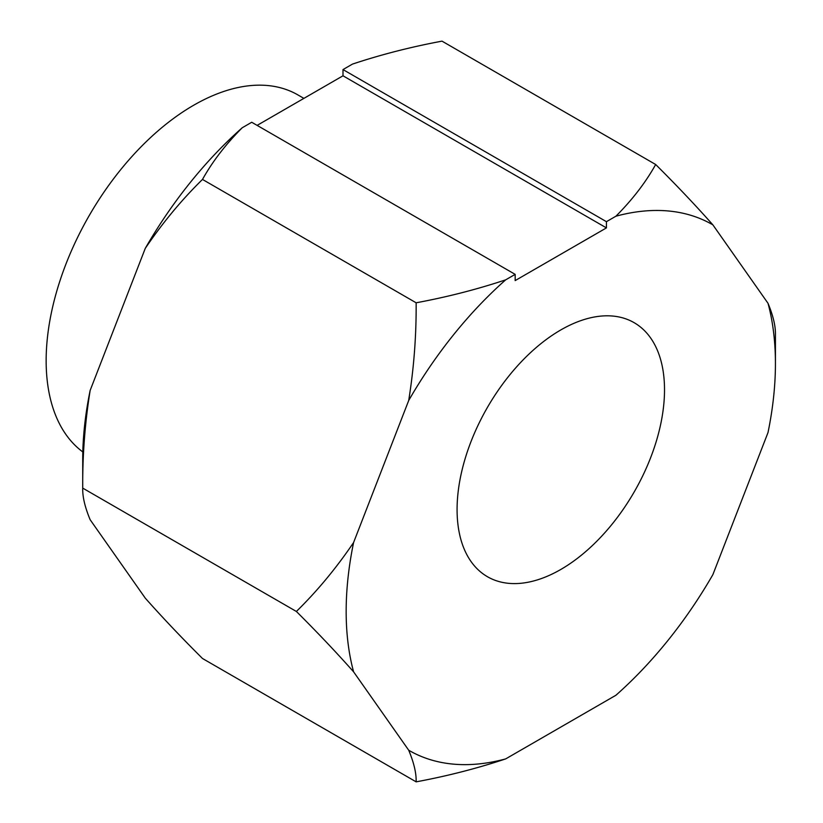<?xml version="1.0" encoding="UTF-8"?>
<svg xmlns="http://www.w3.org/2000/svg" width="823" height="823" viewBox="0 0 823 823"><rect width="100%" height="100%" fill="white"/><g stroke="black" fill="none" stroke-linecap="round" stroke-linejoin="round"><path stroke-width="1.23" d="M560.802 569.465A146.679 84.687 120 0 0 656.62 440.212A146.679 84.687 120 0 0 634.142 322.678A146.679 84.687 120 0 0 560.802 329.941A146.679 84.687 120 0 0 464.974 459.193A146.679 84.687 120 0 0 487.463 576.728A146.679 84.687 120 0 0 560.802 569.465M82.814 451.93A208.579 120.425 -60 0 1 59.277 282.906A208.579 120.425 -60 0 1 193.642 105.262A208.579 120.425 -60 0 1 297.926 94.933L303.893 98.379M606.438 221.675L342.996 69.574L352.47 64.101C381.111 54.575 410.955 46.932 442.013 41.15L655.674 164.507C645.623 182.49 632.373 199.722 615.923 216.202L606.438 221.675L606.438 227.899L515.167 280.592L515.167 274.368L251.725 122.267L242.24 127.75C225.78 144.231 212.529 161.462 202.489 179.435C181.605 199.896 162.543 222.868 145.27 248.371L90.149 390.431C84.954 422.837 82.485 455.397 82.722 488.111C82.454 496.67 84.934 507.205 90.149 519.725L145.27 598.136C162.522 617.579 181.595 637.702 202.489 658.493L416.14 781.85C416.407 773.291 413.938 762.756 408.712 750.237L353.592 671.825C336.35 652.382 317.277 632.259 296.383 611.468L82.722 488.111L82.722 459.368A303.543 175.248 -60 0 1 90.149 390.431M296.383 611.468C317.256 591.017 336.329 568.035 353.592 542.532L408.712 400.472C413.907 368.066 416.387 335.517 416.14 302.792L202.489 179.435M416.14 302.792C447.208 297.021 477.052 289.367 505.682 279.841L515.167 274.368M145.27 248.371A303.543 175.248 -60 0 1 242.24 127.75M342.996 69.574L342.996 75.798L257.115 125.384M416.14 781.85C447.259 776.068 477.103 768.425 505.682 758.899L615.923 695.25A303.543 175.248 -60 0 0 712.883 574.629L768.003 432.569A303.543 175.248 -60 0 0 775.431 363.632L775.431 334.889C775.678 326.299 773.198 315.765 768.003 303.276L712.883 224.864C695.62 205.39 676.547 185.268 655.674 164.507M615.923 216.202A303.543 175.248 -60 0 1 712.883 224.864M408.712 400.472A303.543 175.248 -60 0 1 505.682 279.841M353.592 671.825A303.543 175.248 -60 0 1 353.592 542.532M505.682 758.899A303.543 175.248 -60 0 1 408.712 750.237M768.003 303.276A303.543 175.248 -60 0 1 775.431 363.632M606.438 227.899L342.996 75.798"/></g></svg>
